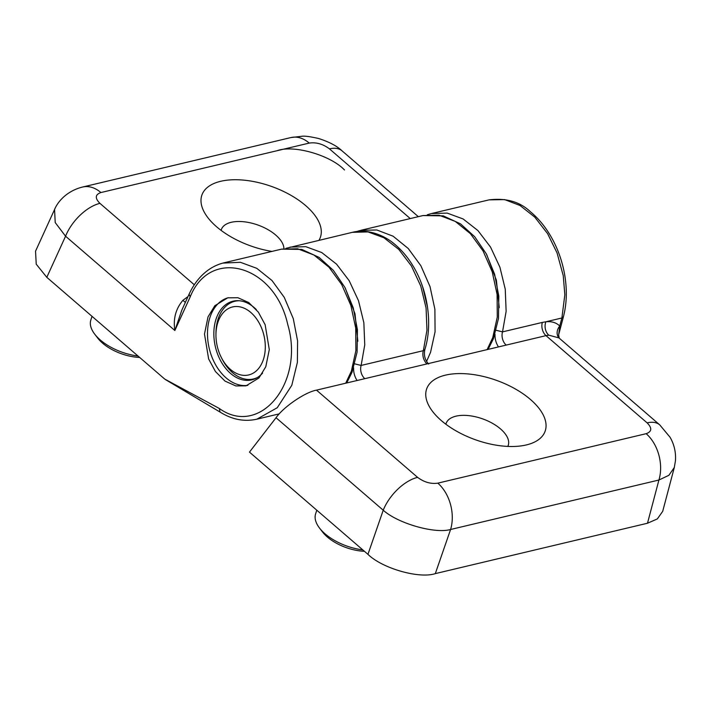 <?xml version="1.0" encoding="UTF-8"?>
<svg xmlns="http://www.w3.org/2000/svg" width="711" height="711" viewBox="0 0 711 711"><rect width="100%" height="100%" fill="white"/><g stroke="black" fill="none" stroke-linecap="round" stroke-linejoin="round"><path stroke-width="1.07" d="M530.442 399.466A62.897 31.506 19.7 0 0 452.507 373.959A62.897 31.506 19.7 0 0 431.47 409.918A62.897 31.506 19.7 0 0 441.371 420.619A62.897 31.506 19.7 0 0 528.051 444.499A62.897 31.506 19.7 0 0 530.442 399.466M507.823 446.41A32.946 16.504 19.7 0 0 508.187 445.548A32.946 16.504 19.7 0 0 500.5 428.902A32.946 16.504 19.7 0 0 468.46 415.597A32.946 16.504 19.7 0 0 446.153 423.338A32.946 16.504 19.7 0 0 445.886 424.236M435.31 573.617L647.49 523.234L657.337 518.932L662.696 511.36L674.295 467.527L668.882 475.303L658.919 480.023L450.587 529.491L435.31 573.617C419.25 579.003 382.26 568.418 367.951 554.34L249.472 452.116L276.037 417.721C283.662 406.808 305.321 392.054 316.511 390.143L417.597 477.365C424.076 482.209 430.804 484.138 437.807 483.151L646.148 433.683C651.925 431.639 652.245 428.031 647.117 422.867L546.004 335.636L316.511 390.143M542.351 322.421L545.888 321.781A9.981 7.341 -96 0 0 548.759 335.157L546.004 335.636A9.981 6.843 -103.4 0 1 542.351 322.421L502.526 331.877A9.981 6.843 -103.4 0 0 506.188 345.093L506.205 345.102A4.995 2.64 -49.2 0 0 505.805 345.199M559.068 338.018A9.981 8.292 -44.3 0 1 559.761 326.047L561.894 317.977L563.432 316.706L558.642 334.828L559.761 326.047C556.349 322.634 551.718 321.203 545.888 321.781L561.894 317.977L564.836 294.718L563.236 275.61L557.06 252.929L547.621 233.688L534.743 217.086L519.99 205.47L504.641 199.613L489.07 199.862L431.497 213.54L447.192 213.104L463.101 218.952L477.961 230.604L490.563 247.117L499.904 267.176L505.245 289.173L506.134 311.329L502.526 331.877L495.709 330.171M437.807 483.151A34.946 23.961 -103.4 0 1 450.587 529.491C434.812 534.041 397.831 523.447 383.229 510.214A34.946 18.45 -49.2 0 1 417.597 477.365M647.117 422.867A34.946 18.45 130.8 0 1 659.746 424.885L558.935 337.903L548.759 335.157M647.49 523.234L658.919 480.023A34.946 23.961 -103.4 0 0 646.148 433.683M357.855 341.218L355.002 313.818L345.244 288.044M499.246 307.65L496.385 280.241L486.635 254.476M247.846 385.335A44.926 30.813 76.6 0 1 215.157 363.988A44.926 30.813 76.6 0 1 210.323 316.359A44.926 30.813 76.6 0 1 228.293 297.705M256.387 309.64A40.438 27.729 -103.4 0 0 233.048 301.188A40.438 27.729 -103.4 0 0 216.393 318.093A40.438 27.729 -103.4 0 0 221.29 361.943A40.438 27.729 -103.4 0 0 251.738 379.87A40.438 27.729 -103.4 0 0 262.59 373.106M208.003 316.91L204.492 334.063L208.634 358.966L215.433 371.524L225.023 381.105L235.856 385.94L246.059 385.833L258.964 377.941L265.781 366.76L269.291 349.608L265.141 324.705L258.351 312.147L248.761 302.566L237.927 297.731L227.724 297.838L214.82 305.73L208.003 316.91M318.999 240.247A62.897 31.506 19.7 0 0 305.677 205.612A62.897 31.506 19.7 0 0 227.742 180.114A62.897 31.506 19.7 0 0 206.705 216.073A62.897 31.506 19.7 0 0 216.597 226.765A62.897 31.506 19.7 0 0 271.984 251.41M283.911 248.654A32.946 16.504 19.7 0 0 275.726 235.057A32.946 16.504 19.7 0 0 243.695 221.743A32.946 16.504 19.7 0 0 221.379 229.484A32.946 16.504 19.7 0 0 221.121 230.382M222.836 263.097L240.398 262.306L256.769 268.314L271.984 280.507L284.276 297.394L293.288 318.661L297.589 340.933L297.385 362.379L291.794 385.309L277.246 407.732L256.858 419.179L279.299 413.855M256.858 419.179C244.335 421.97 232.07 419.597 220.063 412.06L219.29 408.47L164.765 379.105L46.802 277.326L36.225 264.163L35.55 251.161L54.711 209.185M219.29 408.47C259.791 437.594 304.992 382.687 287.733 324.492C274.668 264.821 210.198 246.726 190.184 296.905L174.853 330.499C173.057 318.866 175.741 308.805 182.914 300.3L188.024 296.549M277.139 150.705C293.483 144.555 330.473 155.14 344.497 169.982M190.184 296.905L189.09 294.203L181.847 310.085L174.853 330.499L65.563 236.212L55.209 222.561L54.569 209.478C58.32 200.431 68.105 190.557 82.636 187.02L82.636 187.02A34.946 23.961 76.6 0 1 100.9 192.548C95.123 194.592 94.803 198.191 99.931 203.355L194.299 284.773M46.802 277.326L65.563 236.212A34.946 18.45 -49.2 0 1 99.931 203.355M82.627 187.029A34.946 23.961 76.6 0 1 82.636 187.02L290.977 137.552A34.946 23.961 76.6 0 1 309.241 143.08L100.9 192.548M290.977 137.552L302.113 136.236C304.815 135.863 310.351 136.628 318.732 138.538C329.282 141.951 337.067 146.066 342.08 150.874L342.08 150.874A34.946 18.45 130.8 0 0 329.451 148.866C322.972 144.013 316.235 142.093 309.241 143.08M427.569 307.516L422.618 286.693M185.402 302.291A9.981 2.017 50.4 0 1 182.914 300.3M139.658 357.437A34.795 17.428 -160.3 0 1 127.571 355.624A34.795 17.428 -160.3 0 1 97.727 338.098L94.705 334.152A40.074 20.077 19.7 0 0 129.082 354.336A40.074 20.077 19.7 0 0 138.014 356.024M92.021 316.342L90.83 320.048A40.074 20.077 19.7 0 0 94.705 334.152M316.795 510.196L315.604 513.893A40.074 20.077 19.7 0 0 317.826 525.598A40.074 20.077 19.7 0 0 319.479 528.006A40.074 20.077 19.7 0 0 362.788 549.879M364.423 551.292A34.795 17.428 -160.3 0 1 322.501 531.952L319.479 528.006M216.597 327.513A34.946 23.961 -103.4 0 0 215.948 334.783A34.946 23.961 -103.4 0 0 221.352 357.544A34.946 23.961 -103.4 0 0 246.077 375.346A34.946 23.961 -103.4 0 0 264.661 354.38A34.946 23.961 -103.4 0 0 246.219 309.232A34.946 23.961 -103.4 0 0 216.597 327.513M257.444 377.497A39.932 27.391 76.6 0 1 253.383 378.963A39.932 27.391 76.6 0 1 222.134 359.073L221.352 357.544M215.948 334.783L215.966 333.068A39.932 27.391 76.6 0 1 216.695 324.758A39.932 27.391 76.6 0 1 234.932 301.251A39.932 27.391 76.6 0 1 239.216 300.744M290.115 247.108L305.801 246.681L321.719 252.529L336.57 264.172L349.172 280.685L358.522 300.753L363.854 322.741L364.752 344.897L361.135 365.445L423.347 350.674L426.964 330.126L426.067 307.97L420.734 285.982L411.385 265.914L398.782 249.401L383.922 237.758L368.014 231.91L352.318 232.337L285.893 248.352M367.951 554.34L383.229 510.214L276.037 417.721M563.432 316.706L563.432 316.706C566.854 303.473 567.218 289.235 564.543 273.993C562.49 262.679 558.917 251.952 553.807 241.811C547.541 229.502 539.747 219.486 530.442 211.78C519.972 201.773 506.179 197.8 489.07 199.871M357.118 380.501A14.975 10.274 76.6 0 1 353.625 367.818M498.5 346.932A14.975 10.274 76.6 0 1 495.016 334.241M427.373 363.819A4.995 2.64 -49.2 0 0 427.009 363.89A9.981 6.843 76.6 0 1 423.347 350.674L424.84 349.581C432.626 325.06 428.413 290.986 412.798 265.559C407.625 257.08 401.599 249.988 394.721 244.273C384.749 235.51 367.703 228.373 352.327 232.337M354.318 363.748L361.135 365.445A9.981 6.843 -103.4 0 0 364.796 378.661A4.995 2.64 -49.2 0 0 364.414 378.767M345.706 383.211L351.367 371.16L355.891 350.603L355.713 328.055L350.843 305.401L341.698 284.551L329.033 267.265L313.924 255L297.642 248.779L281.556 249.134L223.992 262.803M487.097 349.643L492.759 337.592L497.282 317.035L497.105 294.487L492.234 271.833L483.08 250.983L470.415 233.697L455.316 221.432L439.034 215.211L422.947 215.566L360.735 230.337L376.821 229.982L393.103 236.203L408.212 248.468L420.876 265.754L430.022 286.604L434.892 309.258L435.07 331.806L430.546 352.363L426.564 361.428M359.846 230.56L356.584 231.564M410.256 218.579L329.451 148.866M659.746 424.885L670.073 437.265C674.241 444.508 676.028 452.356 675.45 460.799L674.295 467.518M559.237 338.196L558.642 334.828M427.284 214.784L431.506 213.531M428.671 364.05C424.982 360.068 423.703 355.251 424.84 349.581M418.326 216.659L342.08 150.874M189.09 294.203C192.477 286.809 196.778 280.516 202.013 275.308C208.447 268.971 215.771 264.803 223.983 262.812M220.063 412.06L165.228 379.461M281.565 249.134L301.864 249.437L319.106 257.418L333.308 270.304L344.924 287.44L353.243 307.854L357.429 329.744L357.091 352.061L352.016 372.315L346.692 382.98M422.956 215.566L443.255 215.868L460.497 223.849L474.699 236.727L486.315 253.871L494.625 274.286L498.82 296.176L498.482 318.484L493.407 338.747L488.084 349.403M255.844 378.376L253.383 378.963M237.394 300.673L234.932 301.251"/></g></svg>
